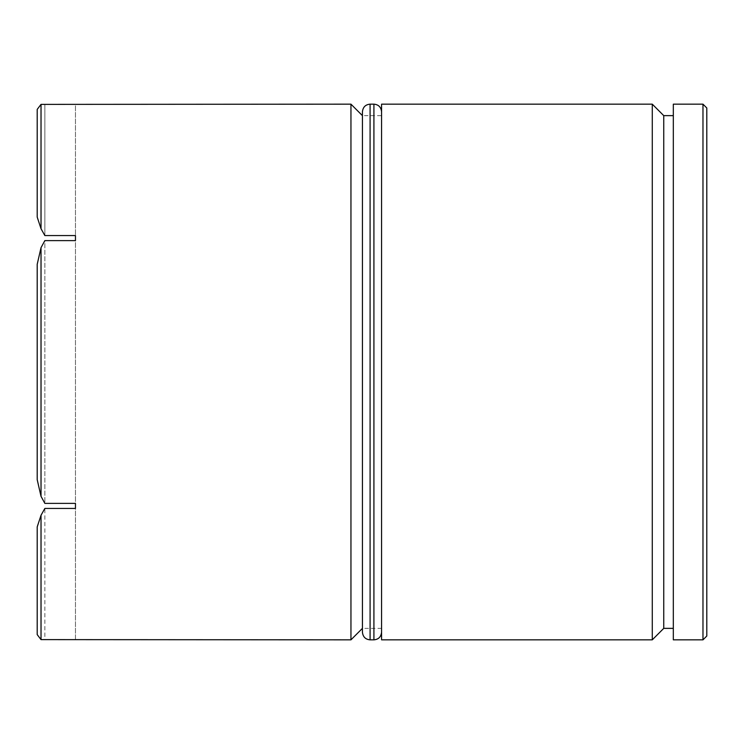 <?xml version="1.0" encoding="UTF-8"?>
<svg xmlns="http://www.w3.org/2000/svg" width="744" height="744" viewBox="0 0 744 744"><rect width="100%" height="100%" fill="white"/><g stroke="black" fill="none" stroke-linecap="round" stroke-linejoin="round"><path stroke-width="0.56" stroke-dasharray="3.72 2.79" d="M663.75 628.364L663.75 115.636M652.274 104.16L652.274 639.84M381.57 628.364L362.43 628.364L362.43 115.636L381.57 115.636L381.57 628.364L381.57 104.16M350.954 104.16L350.954 639.84M706.8 636.018L706.8 107.982M702.978 104.16L702.978 639.84M41.022 496.341L41.022 247.659L44.854 240.619L44.854 503.381L75.46 503.381L75.46 240.619L44.854 240.619L44.854 503.381L41.022 496.341L37.2 479.685L37.2 264.315L37.2 479.685L37.2 264.315L41.022 247.659M75.46 639.84L75.46 508.44L44.854 508.44L44.854 639.821L75.46 639.821L75.46 104.179L44.854 104.179L44.854 235.56L75.46 235.56L75.46 104.16M44.854 639.821L41.022 639.617L41.022 515.276L44.854 508.44L44.854 639.821M381.57 639.84L381.57 115.636M673.32 639.84L673.32 104.16M41.022 639.617L37.2 634.604L37.2 526.919L37.2 634.604L37.2 526.919L41.022 515.276M41.022 104.383L37.2 109.396L37.2 217.081L37.2 109.396L37.2 217.081L41.022 228.724L41.022 104.383L44.854 104.179L44.854 235.56L41.022 228.724M673.32 372L673.32 115.636L673.32 372M362.43 111.814L362.43 632.186M381.57 372L381.57 632.186L381.57 372M370.084 639.84L370.084 104.16M373.916 104.16L373.916 639.84"/><path stroke-width="1.12" d="M673.32 115.636L663.75 115.636L663.75 628.364L652.274 639.84L652.274 104.16L381.57 104.16L381.57 639.84L652.274 639.84M350.954 104.16L362.43 115.636L362.43 628.364L350.954 639.84L350.954 104.16L41.022 104.383L41.022 228.724L44.854 235.56L75.46 235.56L75.46 240.619L44.854 240.619L41.022 247.659L41.022 496.341L44.854 503.381L75.46 503.381L75.46 508.44L44.854 508.44L41.022 515.276L41.022 639.617L350.954 639.84M702.978 104.16L706.8 107.982L706.8 636.018L702.978 639.84L702.978 104.16L673.32 104.16L673.32 639.84L702.978 639.84M41.022 496.341L37.2 479.685L37.2 264.315L41.022 247.659M41.022 228.724L37.2 217.081L37.2 109.396L41.022 104.383M41.022 639.617L37.2 634.604L37.2 526.919L41.022 515.276M362.43 632.186L362.43 111.814C362.933 107.117 365.481 104.569 370.084 104.16L370.084 639.84C365.481 639.431 362.933 636.883 362.43 632.186M370.084 639.84L373.916 639.84L373.916 104.16C378.519 104.569 381.067 107.117 381.57 111.814M663.75 628.364L673.32 628.364M663.75 115.636L652.274 104.16M373.916 639.84C378.519 639.431 381.067 636.883 381.57 632.186M370.084 104.16L373.916 104.16"/></g></svg>
